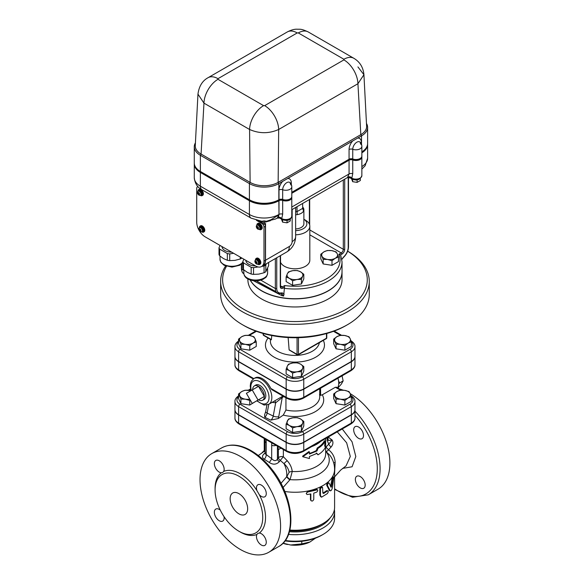 <?xml version="1.0" encoding="UTF-8"?>
<svg xmlns="http://www.w3.org/2000/svg" width="584" height="584" viewBox="0 0 584 584"><rect width="100%" height="100%" fill="white"/><g stroke="black" fill="none" stroke-linecap="round" stroke-linejoin="round"><path stroke-width="0.88" d="M301.767 541.288L301.767 543.886L309.929 542.01L315.543 538.112M283.014 543.178L290.628 544.996L301.767 543.886M284.992 540.872A37.653 21.739 0 0 0 321.58 535.28L322.981 534.477A39.632 22.886 180 0 1 285.277 540.485M309.929 542.01A22.849 13.191 180 0 1 290.628 544.996M287.496 544.514A22.849 13.191 180 0 1 282.933 543.259M288.518 534.396A39.632 22.886 0 0 0 334.596 511.818A39.632 22.886 0 0 0 334.406 509.598M330.237 517.804A37.653 21.739 180 0 1 289.416 531.703M334.596 511.818L334.596 518.293A39.632 22.886 180 0 1 322.981 534.477M295.635 214.781A8.921 5.146 0 0 0 297.263 214.62L297.008 211.642L302.614 208.408L303.57 210.985A8.921 5.146 0 0 0 303.877 209.649A8.921 5.146 0 0 0 302.928 207.342A8.921 5.146 0 0 0 302.913 207.32M295.635 211.43L297.008 211.642L297.008 206.699M297.263 214.62A8.921 5.146 0 0 0 303.57 210.985M302.694 208.627L302.614 203.458M303.877 209.649L303.877 223.811A8.921 5.146 180 0 1 295.635 228.943M295.635 234.804A14.863 8.578 0 0 0 309.819 226.234A14.863 8.578 0 0 0 305.469 220.168L303.877 219.248A11.892 6.862 180 0 1 305.928 226.453A11.892 6.862 180 0 1 295.635 230.658M309.819 226.234L309.819 260.216A14.863 8.578 180 0 1 300.643 268.144A14.863 8.578 180 0 1 284.452 266.282A14.863 8.578 180 0 1 280.532 262.289M366.467 123.443A20.805 12.016 180 0 1 367.613 127.37A20.805 12.016 180 0 1 361.518 135.868L278.845 183.595A20.805 12.016 180 0 1 249.419 183.595L200.37 155.286A20.805 12.016 180 0 1 194.275 146.788L194.275 162.965A20.805 12.016 0 0 0 200.37 171.462L249.419 199.779A20.805 12.016 0 0 0 278.845 199.779L278.999 199.691A2.971 1.716 180 0 1 282.685 199.451A5.942 3.431 0 0 0 288.722 199.546A5.942 3.431 0 0 0 291.796 196.545L291.796 186.836A5.942 5.942 0 0 0 290.109 182.69L290.109 182.69A5.796 3.343 -60 0 1 290.883 185.011M282.685 199.451L282.685 189.742A5.796 3.343 -60 0 1 285.525 183.595A5.796 3.343 -60 0 1 290.109 182.69L290.423 184.091M291.796 192.304L349.064 159.235A2.971 1.716 180 0 1 352.751 159.001A5.942 3.431 0 0 0 358.788 159.096A5.942 3.431 0 0 0 361.861 156.089L361.861 146.387A5.942 5.942 0 0 0 360.175 142.24L360.175 142.24A5.796 3.343 -60 0 1 360.948 144.555M352.751 159.001L352.751 149.292A5.796 3.343 -60 0 1 355.59 143.146A5.796 3.343 -60 0 1 360.175 142.24L360.489 143.642M297.219 32.93A19.819 11.439 -120 0 0 287.313 31.945L208.065 77.701A19.819 11.439 60 0 1 217.978 78.679L297.219 32.93L298.3 32.93A19.819 11.439 -60 0 1 308.213 31.945C301.023 28.594 300.504 29.368 296.519 29.2C293.913 29.207 290.839 30.12 287.313 31.945M208.028 77.716A19.819 11.439 60 0 1 208.065 77.701C202.392 80.767 199.027 86.242 197.961 94.126L203.969 103.142A19.819 11.439 -60 0 1 217.978 79.307L217.978 78.679M298.3 32.93L343.918 59.261A19.819 11.439 -60 0 1 353.824 58.283A19.819 11.439 -60 0 1 353.86 58.305M343.918 59.261L343.918 59.889A19.819 11.439 60 0 1 357.926 83.724L363.927 74.708L366.613 126.217A19.819 11.439 180 0 1 360.817 134.656L278.145 182.383A19.819 11.439 180 0 1 250.12 182.383L249.58 129.48A19.819 11.439 -60 0 1 263.588 105.638L217.978 79.307M308.213 31.945L353.824 58.283C359.868 61.86 363.233 67.343 363.927 74.708L357.926 66.926M249.419 199.779L249.419 183.595L250.12 182.383L201.071 154.066L203.969 103.142L249.58 129.48C259.311 133.751 269.005 133.751 278.678 129.48A19.819 11.439 -120 0 0 264.669 105.638L263.588 105.638M278.845 199.779L278.845 183.595L278.145 182.383L278.678 129.48L357.926 83.724L360.817 134.656L361.518 135.868L361.518 144.401M200.37 171.462L200.37 155.286L201.071 154.066A19.819 11.439 180 0 1 195.275 145.635L197.961 94.126M194.275 146.788A20.805 12.016 180 0 1 195.421 142.861M361.861 151.847A20.805 12.016 0 0 0 367.613 143.554L367.613 127.37M194.275 163.133L194.275 163.775A20.805 12.016 0 0 0 200.37 172.273L249.419 200.589A20.805 12.016 0 0 0 278.845 200.589L278.999 200.494A2.971 1.716 180 0 1 282.685 200.261A5.942 3.431 0 0 0 288.722 200.356A5.942 3.431 0 0 0 291.796 197.356L291.796 196.706A5.942 3.431 180 0 1 288.722 199.706A5.942 3.431 180 0 1 282.685 199.611A2.971 1.716 0 0 0 278.999 199.852L278.845 199.94A20.805 12.016 180 0 1 249.419 199.94L200.37 171.623A20.805 12.016 180 0 1 194.275 163.133A20.805 12.016 180 0 1 194.282 163.053M361.861 152.658A20.805 12.016 0 0 0 367.613 144.365L367.613 143.715A20.805 12.016 180 0 1 361.861 152.008M291.796 193.107L349.064 160.045A2.971 1.716 180 0 1 352.751 159.804A5.942 3.431 0 0 0 358.788 159.906A5.942 3.431 0 0 0 361.861 156.899L361.861 156.257A5.942 3.431 180 0 1 358.788 159.257A5.942 3.431 180 0 1 352.751 159.162A2.971 1.716 0 0 0 349.064 159.395L291.796 192.464M281.43 219.095L282.612 222.154L287.036 222.832L290.27 220.964L290.27 219.029M282.612 219.737L282.612 222.154M287.036 220.314L287.036 222.832M351.495 178.646L352.678 181.697L357.101 182.383L360.335 180.514L360.335 178.58M352.678 179.288L352.678 181.697M357.101 179.857L357.101 182.383M321.981 256.223L320.798 254.244L324.032 251.799A7.928 4.577 0 0 0 321.981 256.223A7.928 4.577 0 0 0 327.587 259.457L323.164 259.354L321.981 256.223M327.266 250.507L331.69 250.616A7.928 4.577 0 0 0 324.032 251.799L327.266 250.507M336.107 251.879L337.296 253.85A7.928 4.577 0 0 0 331.69 250.616L336.107 251.879M335.245 258.274L332.004 260.719L327.587 259.457A7.928 4.577 0 0 0 335.245 258.274A7.928 4.577 0 0 0 337.296 253.85L338.479 256.982L335.245 258.274M292.905 270.64L297.329 270.531L300.563 271.823A7.928 4.577 0 0 0 292.905 270.64A7.928 4.577 0 0 0 287.299 273.874L288.489 271.903L292.905 270.64M303.797 274.268L302.614 276.239A7.928 4.577 0 0 0 300.563 271.823L303.797 274.268L303.797 278.867L301.432 283.97L301.432 279.371L297.008 279.481A7.928 4.577 0 0 0 302.614 276.239L301.432 279.371M289.35 278.298L286.116 277.006L287.299 273.874A7.928 4.577 0 0 0 289.35 278.298A7.928 4.577 0 0 0 297.008 279.481L292.591 280.743L289.35 278.298M338.479 256.982L338.479 261.581L332.004 265.318L332.004 260.719M332.004 265.318L323.164 263.953L323.164 259.354M323.164 263.953L320.798 258.843L320.798 254.244M301.432 283.97L292.591 285.342L286.116 281.605L286.116 277.006M292.591 285.342L292.591 280.743M241.893 258.055A13.082 7.548 180 0 1 240.243 258.997L240.243 257.099M219.642 255.814A13.082 7.548 180 0 1 219.007 254.441L219.007 247.726A13.082 7.548 0 0 0 219.642 249.091L219.642 255.814L223.497 258.595L227.344 260.26A13.082 7.548 0 0 0 229.716 260.625L234.98 260.369L240.243 258.997M227.344 260.26L227.344 253.536A13.082 7.548 0 0 0 229.716 253.909L233.651 253.295M229.716 253.909L229.716 260.625M220.058 245.448L219.007 247.726M219.642 249.091L227.344 253.536M221.993 246.565A9.906 5.723 0 0 0 231.717 252.178M256.142 262.705L256.88 263.53L256.142 262.705L255.602 263.019L255.953 262.369L255.412 261.435L256.142 262.26L256.683 261.946L255.953 262.369M255.412 262.683L256.653 261.961A1.285 0.745 60 0 1 256.88 262.282A1.285 0.745 60 0 1 256.88 263.53A1.285 0.745 60 0 1 256.683 263.639A1.285 0.745 60 0 1 255.602 263.019A1.285 0.745 60 0 1 255.412 262.683A1.285 0.745 60 0 1 255.412 261.435L255.602 261.318A1.285 0.745 60 0 1 256.683 261.946L256.339 262.588M255.704 260.099L256.267 259.778A2.278 1.314 60 0 1 258.544 261.092A2.278 1.314 60 0 1 258.544 263.727L257.982 264.048A2.278 1.314 -120 0 0 258.07 261.566A2.278 1.314 -120 0 0 255.887 260.026A2.278 1.314 -120 0 0 255.704 260.099C253.733 260.595 255.683 265.085 257.982 264.048M255.609 260.157A2.628 1.518 60 0 1 256.091 259.478A2.628 1.518 60 0 1 258.719 260.997A2.628 1.518 60 0 1 258.719 264.026A2.628 1.518 60 0 1 257.887 264.099M256.091 259.478L256.58 259.194A2.628 1.518 60 0 1 259.208 260.712A2.628 1.518 60 0 1 259.208 263.742L258.719 264.026M255.449 260.289A3.467 2 60 0 1 256.164 258.464A3.467 2 60 0 1 259.632 260.464A3.467 2 60 0 1 259.632 264.472A3.467 2 60 0 1 257.894 264.304A3.467 2 60 0 1 257.697 264.172M256.164 258.464L256.653 258.179A3.467 2 60 0 1 260.121 260.187A3.467 2 60 0 1 260.121 264.187L259.632 264.472M200.093 230.344L200.633 231.279L200.093 230.344L199.356 230.322L199.896 230.008L199.553 228.957L200.093 229.899L200.633 229.585L200.283 230.235M199.356 230.322A1.285 0.745 60 0 1 199.356 229.074L199.553 228.957A1.285 0.745 60 0 1 200.633 229.585A1.285 0.745 60 0 1 200.823 229.921A1.285 0.745 60 0 1 200.823 231.169A1.285 0.745 60 0 1 200.633 231.279A1.285 0.745 60 0 1 199.553 230.658A1.285 0.745 60 0 1 199.356 230.322L199.896 230.008M199.655 227.738L200.217 227.417A2.278 1.314 60 0 1 202.495 228.731A2.278 1.314 60 0 1 202.495 231.366L201.933 231.687A2.278 1.314 -120 0 0 202.013 229.205A2.278 1.314 -120 0 0 199.838 227.665A2.278 1.314 -120 0 0 199.655 227.738C197.684 228.234 199.633 232.724 201.933 231.687M199.56 227.797A2.628 1.518 60 0 1 200.042 227.118A2.628 1.518 60 0 1 202.67 228.636A2.628 1.518 60 0 1 202.67 231.666A2.628 1.518 60 0 1 201.838 231.738M200.042 227.118L200.531 226.833A2.628 1.518 60 0 1 203.159 228.351A2.628 1.518 60 0 1 203.159 231.381L202.67 231.666M199.399 227.928A3.467 2 60 0 1 200.108 226.103A3.467 2 60 0 1 203.575 228.11A3.467 2 60 0 1 203.575 232.111A3.467 2 60 0 1 201.845 231.943A3.467 2 60 0 1 201.641 231.811M200.108 226.103L200.604 225.818A3.467 2 60 0 1 204.072 227.826A3.467 2 60 0 1 204.072 231.826L203.575 232.111M257.544 227.899L257.033 228.191L256.792 227.76L257.997 227.059L257.296 227.468L256.792 226.585L257.544 227.322L258.055 227.03L258.303 227.461L257.792 227.753L258.303 228.636L257.792 227.753M256.792 227.76A1.285 0.745 60 0 1 256.792 226.585L257.033 226.446A1.285 0.745 60 0 1 258.055 227.03A1.285 0.745 60 0 1 258.303 227.461A1.285 0.745 60 0 1 258.303 228.636A1.285 0.745 60 0 1 258.055 228.775A1.285 0.745 60 0 1 257.033 228.191A1.285 0.745 60 0 1 256.792 227.76L257.296 227.468M257.486 227.358L257.734 227.782M257.106 225.234L257.668 224.906A2.278 1.314 60 0 1 259.946 226.227A2.278 1.314 60 0 1 259.946 228.855L259.384 229.176A2.278 1.314 -120 0 0 259.486 226.738A2.278 1.314 -120 0 0 257.347 225.139A2.278 1.314 -120 0 0 257.106 225.234C255.135 225.723 257.084 230.213 259.384 229.176M257.011 225.293A2.628 1.518 60 0 1 257.493 224.606A2.628 1.518 60 0 1 260.121 226.125A2.628 1.518 60 0 1 260.121 229.154A2.628 1.518 60 0 1 259.289 229.227M257.493 224.606L257.982 224.322A2.628 1.518 60 0 1 260.61 225.84A2.628 1.518 60 0 1 260.61 228.87L260.121 229.154M256.851 225.417A3.467 2 60 0 1 257.559 223.592A3.467 2 60 0 1 261.033 225.599A3.467 2 60 0 1 261.033 229.6A3.467 2 60 0 1 259.296 229.432A3.467 2 60 0 1 259.099 229.308M257.559 223.592L258.055 223.314A3.467 2 60 0 1 261.522 225.314A3.467 2 60 0 1 261.522 229.315L261.033 229.6M198.691 193.917L198.18 194.209L197.932 193.778L199.144 193.085L198.443 193.487L198.18 192.464L198.691 193.348L199.202 193.048L199.451 193.479L198.94 193.771L199.451 194.654L198.94 193.771M197.932 193.778A1.285 0.745 60 0 1 197.932 192.611L198.18 192.464A1.285 0.745 60 0 1 199.202 193.048A1.285 0.745 60 0 1 199.451 193.479A1.285 0.745 60 0 1 199.451 194.654A1.285 0.745 60 0 1 199.202 194.8A1.285 0.745 60 0 1 198.18 194.209A1.285 0.745 60 0 1 197.932 193.778L198.443 193.487M198.633 193.377L198.881 193.808M198.253 191.253L198.816 190.931A2.278 1.314 60 0 1 201.093 192.246A2.278 1.314 60 0 1 201.093 194.873L200.531 195.202A2.278 1.314 -120 0 0 200.633 192.764A2.278 1.314 -120 0 0 198.494 191.165A2.278 1.314 -120 0 0 198.253 191.253C196.282 191.742 198.232 196.239 200.531 195.202M198.158 191.311A2.628 1.518 60 0 1 198.64 190.632A2.628 1.518 60 0 1 201.268 192.143A2.628 1.518 60 0 1 201.268 195.18A2.628 1.518 60 0 1 200.436 195.253M198.64 190.632L199.129 190.347A2.628 1.518 60 0 1 201.757 191.859A2.628 1.518 60 0 1 201.757 194.895L201.268 195.18M197.998 191.442A3.467 2 60 0 1 198.706 189.618A3.467 2 60 0 1 202.173 191.618A3.467 2 60 0 1 202.173 195.625A3.467 2 60 0 1 200.443 195.45A3.467 2 60 0 1 200.246 195.326M198.706 189.618L199.202 189.333A3.467 2 60 0 1 202.67 191.333A3.467 2 60 0 1 202.67 195.341L202.173 195.625M256.486 220.365L261.887 223.482A2.971 1.716 60 0 1 263.99 227.125L263.99 261.106A11.892 6.862 60 0 1 261.53 266.545A11.892 6.862 60 0 1 255.58 265.961L205.137 236.834A11.892 6.862 60 0 1 196.728 222.27L196.728 188.289A2.971 1.716 60 0 1 197.348 186.931A2.971 1.716 60 0 1 198.122 186.814M261.53 266.545L262.931 265.735A11.892 6.862 -120 0 0 265.392 260.296L265.392 226.315A2.971 1.716 -120 0 0 264.589 223.949M253.427 280.721L281.539 295.489A4.957 0.752 106.1 0 0 281.539 293.489A0.993 0.796 100.7 0 1 281.459 293.467L283.627 296.059L284.693 285.561A45.085 26.032 180 0 0 338.859 254.288L340.552 254.923L340.771 255.609M276.086 291.73L256.259 280.853M284.174 294.19L282.422 292.92A0.993 0.796 100.7 0 1 281.539 293.489L280.568 293.511A0.993 0.723 -101.1 0 0 281.072 292.942A8.921 5.146 -60 0 1 276.743 288.532L276.743 257.763M343.874 256.69L343.859 256.997C346.779 254.011 348.327 250.631 348.495 246.864A0.993 0.569 0 0 1 348.21 247.273A8.921 5.146 -60 0 1 343.874 256.69L341.83 259.26M295.635 207.488L295.635 236.754C295.336 243.309 292.423 248.361 286.89 251.901A11.892 6.862 -120 0 0 289.35 246.463L265.53 260.216A11.892 6.862 60 0 1 263.07 265.654A11.892 6.862 60 0 1 262.997 265.698M265.53 260.216L265.53 223.402L264.129 224.212L264.129 222.424L270.494 220.679M258.157 220.767L264.129 224.212M278.575 215.051L270.976 219.737L266.53 221.278L264.129 220.898L264.129 222.424L259.165 221.343A1.978 1.27 -66.3 0 0 259.077 220.942M266.53 221.278L275.451 219.036L277.203 218.131A7.928 4.577 -120 0 0 278.845 214.503A20.805 12.016 180 0 1 249.419 214.503A7.928 4.577 -60 0 0 251.062 218.131L261.734 221.278L264.129 220.898M291.796 197.436A5.942 3.431 180 0 1 291.796 197.516L291.796 216.124C290.452 221.628 285.211 220.694 282.057 219.453L279.59 218.036L281.751 218.606L282.685 214.175A2.971 1.716 0 0 0 278.999 214.416L277.356 218.036M281.539 295.489L283.627 296.059M284.174 288.284A47.063 27.171 0 0 0 342.027 261.829L342.027 271.538A47.063 27.171 180 0 1 312.973 296.643A47.063 27.171 180 0 1 261.676 290.752A47.063 27.171 180 0 1 250.244 280.028M282.057 219.453A1.978 1.146 -60 0 1 281.649 218.65A2.971 2.482 41.9 0 0 277.831 217.635M291.796 216.124A5.942 3.431 180 0 1 288.189 219.277A5.942 3.431 180 0 1 281.751 218.606A2.971 2.351 40.2 0 0 277.94 217.511M291.796 197.516A5.942 3.431 180 0 1 288.722 200.516A5.942 3.431 180 0 1 282.685 200.422A2.971 1.716 0 0 0 278.999 200.655L278.845 200.75A20.805 12.016 180 0 1 249.419 200.75L200.37 172.433A20.805 12.016 180 0 1 194.275 163.936A20.805 12.016 180 0 1 194.282 163.856M361.854 156.979A5.942 3.431 180 0 1 361.861 157.06A5.942 3.431 180 0 1 358.788 160.067A5.942 3.431 180 0 1 352.751 159.972A2.971 1.716 0 0 0 349.064 160.206L291.796 193.275M349.064 160.206L349.064 173.959L347.495 177.551L291.796 209.707M367.613 144.445A20.805 12.016 180 0 1 367.613 144.525A20.805 12.016 180 0 1 361.861 152.818M347.495 177.551L351.714 178.2A2.971 2.482 41.9 0 0 347.896 177.178M349.655 177.58L352.123 179.003A1.978 1.146 -60 0 1 351.714 178.2L351.816 178.156A2.971 2.351 40.2 0 0 347.998 177.061M361.861 157.06L361.861 175.667A5.942 3.431 180 0 1 358.255 178.828A5.942 3.431 180 0 1 351.816 178.156L352.751 173.725A2.971 1.716 0 0 0 349.064 173.959L291.796 207.028M234.958 356.532A12.447 7.183 0 0 0 234.951 356.649A12.447 7.183 0 0 0 238.601 361.73L286.16 389.192A12.447 7.183 0 0 0 303.76 389.192L351.32 361.73A12.447 7.183 0 0 0 354.962 356.649A12.447 7.183 0 0 0 354.962 356.532M289.679 530.746A36.661 21.163 0 0 0 320.879 524.768L322.981 523.549A39.632 22.886 180 0 1 289.846 530.06M234.958 409.764A12.447 7.183 0 0 0 234.951 409.88A12.447 7.183 0 0 0 238.601 414.961L286.16 442.424A12.447 7.183 0 0 0 303.76 442.424L351.32 414.961A12.447 7.183 0 0 0 354.962 409.88A12.447 7.183 0 0 0 354.962 409.764M336.048 344.217L333.676 339.114L336.917 336.669A7.928 4.577 0 0 0 334.866 341.085A7.928 4.577 0 0 0 340.465 344.326L336.048 344.217L336.048 348.816L333.676 343.713L333.676 339.114M340.465 344.326A7.928 4.577 0 0 0 348.122 343.137A7.928 4.577 0 0 0 350.174 338.72A7.928 4.577 0 0 0 344.567 335.479A7.928 4.577 0 0 0 336.917 336.669L340.151 335.377L344.567 335.479L348.991 336.742L350.174 338.72L351.364 341.852L348.122 343.137L344.888 345.582L340.465 344.326M336.048 399.069L333.676 393.966L336.917 391.521A7.928 4.577 0 0 0 334.866 395.937A7.928 4.577 0 0 0 340.465 399.179L336.048 399.069L336.048 403.668L333.676 398.565L333.676 393.966M340.465 399.179A7.928 4.577 0 0 0 348.122 397.989A7.928 4.577 0 0 0 350.174 393.572A7.928 4.577 0 0 0 344.567 390.331A7.928 4.577 0 0 0 336.917 391.521L340.151 390.229L344.567 390.331L348.991 391.594L350.174 393.572L351.364 396.704L348.122 397.989L344.888 400.434L340.465 399.179M369.271 281.408L369.271 294.358A74.314 42.902 180 0 1 347.509 324.689A74.314 42.902 180 0 1 242.411 324.689L242.411 324.689A74.314 42.902 180 0 1 220.642 294.358L220.642 281.408A74.314 42.902 0 0 0 242.411 311.747A74.314 42.902 0 0 0 323.397 321.047A74.314 42.902 0 0 0 369.271 281.408A74.314 42.902 0 0 0 347.655 251.164M243.813 325.5L242.411 324.689L243.813 325.5A72.328 41.763 0 0 0 346.108 325.5L347.509 324.689M225.614 265.983A74.314 42.902 0 0 0 220.642 281.408M347.648 251.186A72.328 41.763 180 0 1 345.312 309.768A72.328 41.763 180 0 1 243.813 309.323A72.328 41.763 180 0 1 226.504 266.297M342.02 271.618A47.063 27.171 180 0 1 342.027 271.699L342.027 279.794A47.063 27.171 180 0 1 312.973 304.899A47.063 27.171 180 0 1 261.676 299.008A47.063 27.171 180 0 1 247.893 279.794L247.893 279.013M311.71 446.592A30.718 17.732 0 0 0 320.704 441.402M283.065 487.523L290.044 479.632L292.248 471.492C291.788 467.594 290.124 464.024 287.255 460.761L283.357 456.724L283.357 449.57M318.003 454.819C321.463 452.695 323.916 450.227 325.361 447.439L324.609 445.607L325.361 440.964C323.916 443.76 321.463 446.22 318.003 448.344L316.966 450.972L309.447 454.082L309.447 452.06L302.833 456.739L309.447 458.528L309.447 456.505L316.966 453.403L318.003 454.819L316.28 452.987M302.833 456.739L302.585 456.184L308.994 451.549L309.447 452.06M309.447 453.432A30.718 17.732 0 0 0 316.28 450.563L317.28 447.95A30.718 17.732 0 0 0 324.412 440.803L325.361 440.964M325.675 451.293L329.887 455.25L331.259 457.287C333.442 461.01 334.552 465.032 334.596 469.368A39.632 22.886 0 0 1 284.817 491.487M334.596 469.368L334.596 507.372A39.632 22.886 180 0 1 322.981 523.549M320.937 496.736L319.82 495.093L319.82 488.297L321.864 486.976L322.543 487.406L321.353 487.603L320.441 488.742L320.441 495.546L321.58 497.166L327.354 493.604C328.588 491.764 328.588 490.903 327.354 491.013L323.616 493.487L322.886 493.086L322.543 487.406M322.886 493.1L322.916 493.079A39.632 22.886 0 0 0 326.565 490.669L327.996 490.845L326.565 490.669M306.505 494.006L306.228 493.465L307.629 491.436A39.632 22.886 0 0 0 315.944 489.166L317.55 489.75L317.784 490.786L316.776 492.093L313.776 493.13L313.776 499.356C312.812 501.313 311.834 501.576 310.841 500.159L310.841 493.925L307.169 494.538L306.447 493.874L306.629 492.83L307.841 491.998L317.55 489.75M310.454 499.634L311.024 500.736L310.454 499.634L310.454 494.02M329.011 490.129L329.865 490.421C330.851 491.348 331.719 490.348 332.471 487.421L333.836 477.033L333.041 478.354L331.464 486.837L331.055 487.304L329.172 483.121C328.106 482.917 327.551 483.756 327.514 485.654L330.281 490.852L329.434 490.575L326.719 485.311C326.755 483.421 327.296 482.588 328.332 482.807M330.573 486.581L332.033 478.559L332.8 476.799L333.756 476.975M239.009 395.565C236.14 397.492 234.79 399.493 234.951 401.551A12.447 7.183 0 0 0 238.601 406.632L286.16 434.087A12.447 7.183 0 0 0 303.76 434.087L351.32 406.632A12.447 7.183 0 0 0 354.962 401.551L354.962 409.639A12.447 7.183 180 0 1 351.32 414.72L351.32 406.632A1.978 1.146 -120 0 0 349.918 404.201L302.359 431.664A10.461 6.037 180 0 1 287.562 431.664L240.002 404.201A10.461 6.037 180 0 1 238.557 396.704M234.951 401.551L234.951 409.639A12.447 7.183 180 0 0 238.601 414.72L286.16 442.183A12.447 7.183 180 0 0 303.76 442.183L351.32 414.72M285.948 397.828L285.948 410.019L283.276 415.093L278.218 418.567L270.772 420.137L264.698 417.195L264.632 414.735L265.72 411.53A3.964 1.569 10.4 0 0 267.158 413.1L268.779 404.296M336.326 387.812L335.362 387.258L322.288 394.806L320.616 395.361L319.492 394.718M303.797 421.422L302.614 423.4A7.928 4.577 0 0 0 300.563 418.976L303.797 421.422L303.797 426.021L301.432 431.131L292.591 432.496L286.116 428.758L286.116 424.159L288.489 419.056L292.905 417.794L297.329 417.684L300.563 418.976A7.928 4.577 0 0 0 292.905 417.794A7.928 4.577 0 0 0 287.299 421.027A7.928 4.577 0 0 0 289.35 425.451L286.116 424.159M256.237 401.113L249.769 405.041L240.922 403.668L238.557 398.565L238.557 393.966L241.791 391.521L245.032 390.229L250.857 390.616A7.928 4.577 0 0 0 249.448 390.331A7.928 4.577 0 0 0 241.791 391.521A7.928 4.577 0 0 0 239.739 395.937A7.928 4.577 0 0 0 245.346 399.179A7.928 4.577 0 0 0 249.733 399.127M349.918 404.201A10.461 6.037 180 0 0 351.364 396.704L351.364 401.303L344.888 405.041L336.048 403.668M342.027 271.699A47.063 27.171 180 0 1 312.973 296.803A47.063 27.171 180 0 1 261.676 290.92A47.063 27.171 180 0 1 250.134 279.991M292.905 362.941L297.329 362.832L300.563 364.124A7.928 4.577 0 0 0 292.905 362.941A7.928 4.577 0 0 0 287.299 366.175L288.489 364.204L292.905 362.941M303.797 366.569L302.614 368.548A7.928 4.577 0 0 0 300.563 364.124L303.797 366.569L303.797 371.168L301.432 376.279L301.432 371.679L297.008 371.782A7.928 4.577 0 0 0 302.614 368.548L301.432 371.679M289.35 370.599L286.116 369.307L287.299 366.175A7.928 4.577 0 0 0 289.35 370.599A7.928 4.577 0 0 0 297.008 371.782L292.591 373.045L289.35 370.599M349.918 349.349L302.359 376.811A1.978 1.146 60 0 1 303.76 379.235L351.32 351.78A1.978 1.146 60 0 0 349.918 349.349A10.461 6.037 180 0 0 351.364 341.852L351.364 346.451L344.888 350.188L344.888 345.582M344.888 350.188L336.048 348.816M301.432 376.279L292.591 377.644L286.116 373.906L286.116 369.307M292.591 377.644L292.591 373.045M255.055 338.72L256.237 341.852L253.003 343.137A7.928 4.577 0 0 0 255.055 338.72A7.928 4.577 0 0 0 249.448 335.479L253.872 336.742L255.055 338.72M249.769 345.582L245.346 344.326A7.928 4.577 0 0 0 253.003 343.137L249.769 345.582L249.769 350.188L240.922 348.816L240.922 344.217L239.739 341.085A7.928 4.577 0 0 0 245.346 344.326L240.922 344.217M241.791 336.669L245.032 335.377L249.448 335.479A7.928 4.577 0 0 0 241.791 336.669A7.928 4.577 0 0 0 239.739 341.085L238.557 339.114L241.791 336.669M240.922 348.816L238.557 343.713L238.557 339.114M249.769 350.188L256.237 346.451L256.237 341.852M354.962 346.699L354.962 356.408A12.447 7.183 180 0 1 351.32 361.489L351.32 351.78A12.447 7.183 0 0 0 354.962 346.699C355.138 344.655 353.787 342.662 350.911 340.713M297.76 354.787A0.993 0.569 -120 0 0 298.256 354.838A0.993 0.569 -120 0 0 298.461 354.386A0.993 0.569 180 0 1 297.059 354.386A0.993 0.569 120 0 0 297.263 354.838L289.131 349.955L288.138 337.545M271.743 335.523L271.414 339.574L270.983 339.326M239.009 340.713C236.14 342.64 234.79 344.64 234.951 346.699L234.951 356.408A12.447 7.183 180 0 0 238.601 361.489L286.16 388.944A12.447 7.183 180 0 0 303.76 388.944L351.32 361.489M338.596 381.118L339.742 382.856L338.713 384.016M337.516 387.827A13.374 7.723 -120 0 0 337.924 378.22M339.742 382.856L343.151 380.885L342.049 375.841M337.873 388.039L341.341 384.089L343.151 380.885M252.222 389.959L258.055 400.069L252.222 403.434L246.382 393.324L258.522 386.316L264.362 396.426L258.055 400.069M264.362 396.426L258.522 399.792A8.256 4.767 60 0 0 262.552 400.259L263.983 399.514A8.322 4.803 60 0 0 264.085 389.842A8.322 4.803 60 0 0 255.661 385.097L254.296 385.966A8.256 4.767 60 0 1 258.522 386.316A8.256 4.767 60 0 1 264.362 396.426A8.256 4.767 60 0 1 262.552 400.259M252.689 389.689A8.256 4.767 60 0 1 254.296 385.966M301.432 426.532L297.008 426.634A7.928 4.577 0 0 0 302.614 423.4L301.432 426.532L301.432 431.131M292.591 427.897L289.35 425.451A7.928 4.577 0 0 0 297.008 426.634L292.591 427.897L292.591 432.496M344.888 405.041L344.888 400.434M250.244 400.011L249.769 400.434L245.346 399.179L240.922 399.069L238.557 393.966M249.769 405.041L249.769 400.434M240.922 403.668L240.922 399.069M272.1 402.383L275.67 402.792A2.971 1.905 87.5 0 0 274.721 400.872M278.218 418.567A7.928 4.161 115.8 0 0 278.729 416.662A3.964 1.569 10.4 0 1 273.232 416.042L275.67 402.792L282.262 397.485A2.971 2.022 60.7 0 1 282.941 396.091L268.757 404.31A14.863 8.578 -120 0 0 271.837 397.507A14.863 8.578 -120 0 0 265.348 382.549A14.863 8.578 -120 0 0 253.894 378.563L251.485 381.002L250.602 383.177L250.237 386.119L250.886 390.725M271.881 389.703L270.786 388.404A14.863 8.578 60 0 0 254.945 377.957L253.894 378.563M341.531 390.149L336.26 387.104M320.616 395.361L320.55 388.25M238.907 513.84A12.388 7.154 60 0 1 230.819 502.926A12.388 7.154 60 0 1 232.717 493.005A12.388 7.154 60 0 1 245.097 500.152A12.388 7.154 60 0 1 245.097 514.453A12.388 7.154 60 0 1 238.907 513.84M265.37 452.841C261.968 455.243 261.596 457.367 264.238 459.206L269.202 462.418C272.954 464.944 276.334 464.703 279.342 461.696L280.276 460.389L284.05 463.689C286.941 466.28 288.62 469.156 289.102 472.325A3.964 2.263 175.2 0 1 292.248 471.492A30.718 17.732 0 0 0 325.675 453.826L325.675 438.533M265.048 450.103A3.964 3.796 -143.9 0 1 264.589 450.95L263.961 451.527L265.048 451.396M289.102 472.325L286.912 476.5L280.977 483.362M279.342 461.696A3.964 2.022 32.3 0 1 277.429 459.214C275.852 461.258 273.94 461.068 271.684 458.652L265.078 453.702M269.202 462.418A3.964 1.044 126.2 0 0 271.684 458.652L271.721 442.847M277.772 446.344L278.386 449.592L278.386 457.746A3.964 2.285 0 0 1 283.357 456.724L280.276 460.389A3.964 2.183 33.9 0 1 278.386 457.746L277.429 459.214L277.429 446.139M278.386 449.592L280.911 448.154M334.596 473.259L335.165 462.353C334.829 457.206 332.624 452.994 328.558 449.724L331.055 447.074C333.099 444.709 333.464 442.365 332.15 440.044L328.237 437.051M331.055 447.074A3.964 1.307 44.3 0 1 328.748 444.132L332.15 440.044L328.317 440.467L328.055 439.219A2.971 1.716 0 0 1 327.186 440.431L328.748 444.132L326.113 446.95A3.964 1.117 -138.1 0 0 328.558 449.724A3.964 0.504 -49.4 0 1 326.419 451.585A3.964 3.234 -62.9 0 1 325.675 450.293M329.172 483.121L328.12 482.588M330.778 486.64L331.464 486.837L331.055 487.304M320.455 496.539L321.58 497.166M322.916 493.079L323.616 493.487L322.886 493.086M319.82 488.297L320.441 488.742M316.28 450.563L316.966 450.972M317.28 447.95L318.003 448.344M337.245 431.846L346.648 442.811L350.312 456.462L346.057 465.879L340.647 470.105L334.596 476.865M355.371 479.413A6.935 4.008 60 0 1 356.809 476.237A6.935 4.008 60 0 1 363.744 480.245A6.935 4.008 60 0 1 363.744 488.253A6.935 4.008 60 0 1 358.401 486.392A6.935 4.008 60 0 1 355.371 479.413M358.598 438.35A6.935 4.008 60 0 1 354.065 432.24A6.935 4.008 60 0 1 355.123 426.678A6.935 4.008 60 0 1 362.065 430.685A6.935 4.008 60 0 1 362.065 438.694A6.935 4.008 60 0 1 358.598 438.35M343.166 390.178A56.976 32.894 -120 0 0 339.413 388.929M334.596 489.407L352.51 497.269L368.285 494.823L378.096 489.158A56.976 32.894 -120 0 0 386.944 443.898A56.976 32.894 -120 0 0 350.217 393.652M240.309 549.442A56.976 32.894 60 0 1 203.086 499.232A56.976 32.894 60 0 1 211.824 453.578A56.976 32.894 60 0 1 268.793 486.472A56.976 32.894 60 0 1 268.793 552.26A56.976 32.894 60 0 1 240.309 549.442M239.601 531.622A35.668 20.593 -120 0 0 256.923 534.426A6.935 4.008 -120 0 0 258.551 542.405A6.935 4.008 -120 0 0 264.829 545.398A6.935 4.008 -120 0 0 266.267 542.222A6.935 4.008 -120 0 0 259.289 533.061A35.668 20.593 -120 0 0 259.289 494.699A6.935 4.008 -120 0 0 264.829 496.772A6.935 4.008 -120 0 0 265.895 491.21A6.935 4.008 -120 0 0 261.362 485.1A6.935 4.008 -120 0 0 257.894 484.756A6.935 4.008 -120 0 0 256.923 490.596A35.668 20.593 -120 0 0 223.694 471.412A6.935 4.008 -120 0 0 222.066 463.44A6.935 4.008 -120 0 0 215.788 460.447A6.935 4.008 -120 0 0 214.35 463.623A6.935 4.008 -120 0 0 221.329 472.784A35.668 20.593 -120 0 0 215.094 489.188M220.292 510.139A6.935 4.008 -120 0 0 215.788 509.073A6.935 4.008 -120 0 0 214.722 514.628A6.935 4.008 -120 0 0 219.256 520.745A6.935 4.008 -120 0 0 222.723 521.081A6.935 4.008 -120 0 0 224.044 516.65M259.289 494.699L256.923 490.596M254.602 492.093A33.689 19.447 -120 0 0 222.059 474.558A33.689 19.447 -120 0 0 216.898 501.554A33.689 19.447 -120 0 0 238.907 531.236A33.689 19.447 -120 0 0 255.756 532.907A33.689 19.447 -120 0 0 254.602 492.093M223.694 471.412L222.679 472.485L221.329 472.784M256.923 534.426L257.851 533.411L259.289 533.061M287.255 460.761A3.964 1.153 -42.7 0 0 284.05 463.689A18.33 10.585 -120 0 1 286.613 476.814A3.964 0.474 -138.7 0 0 289.766 479.902M286.912 476.5A3.964 0.555 -138.5 0 0 290.044 479.632A34.281 19.79 0 0 0 322.682 471.689A34.281 19.79 0 0 0 325.733 451.315A3.964 3.212 108.4 0 1 325.675 451.264M265.048 448.417L264.523 451.038M335.165 462.353A3.964 1.226 -4.5 0 0 333.69 462.966M325.2 446.57L326.113 446.95A3.964 3.234 -62.9 0 0 325.675 448.03M264.238 459.206A3.964 2.292 -60 0 0 266.209 454.972L266.209 442.657A3.964 2.285 180 0 1 265.048 441.037L265.048 453.432M266.209 442.657L266.151 439.131M276.079 445.366A3.964 2.285 180 0 1 271.684 445.307M245.813 260.318A9.906 5.723 0 0 0 255.544 265.932M243.462 262.844L243.462 269.567A13.082 7.548 180 0 1 242.827 268.195L242.827 261.479A13.082 7.548 0 0 0 243.462 262.844L251.171 267.289A13.082 7.548 0 0 0 253.536 267.662L258.062 266.961M243.886 259.201L242.827 261.479M261.822 266.377L264.063 266.027A13.082 7.548 0 0 0 265.8 265.026L266.399 263.734M253.536 267.662L253.536 274.378A13.082 7.548 180 0 1 251.171 274.013L251.171 267.289M243.462 269.567L247.317 272.348L251.171 274.013M253.536 274.378L258.8 274.122L264.063 272.75L264.063 266.027M265.8 265.026L265.8 271.75L268.618 265.669L268.618 262.45M265.8 271.75A13.082 7.548 180 0 1 264.063 272.75M291.796 186.836A5.942 3.431 0 0 1 288.722 189.837A5.942 3.431 0 0 1 282.685 189.742A2.971 1.716 0 0 0 278.999 189.982L278.999 199.691M282.627 181.42A8.694 5.022 120 0 0 278.999 189.982M290.693 183.383A2.971 1.716 180 0 1 291.299 182.88A8.694 5.022 120 0 0 287.678 178.5M291.299 184.456L291.299 182.88M352.685 140.963A8.694 5.022 120 0 0 349.064 149.526L349.064 159.235M361.861 146.387A5.942 3.431 0 0 1 358.788 149.387A5.942 3.431 0 0 1 352.751 149.292A2.971 1.716 0 0 0 349.064 149.526M360.759 142.934A2.971 1.716 180 0 1 361.357 142.43A8.694 5.022 120 0 0 357.736 138.05M361.357 144L361.357 142.43M343.918 59.889L264.669 105.638M200.37 172.273L200.37 171.623M352.751 159.804L352.751 159.162M349.064 160.045L349.064 159.395M282.685 200.261L282.685 199.611M278.999 200.494L278.999 199.852M278.845 200.589L278.845 199.94M249.419 200.589L249.419 199.94M242.827 262.114A11.892 6.862 180 0 1 229.505 266.129A11.892 6.862 180 0 1 220.015 259.406L220.832 262.289L224.088 265.267L231.965 267.107L239.805 265.216L242.827 262.515M262.377 223.197L261.887 223.482M263.99 227.125L265.392 226.315M265.392 260.296L263.99 261.106M280.247 255.741L280.247 286.51A3.964 2.285 120 0 0 283.05 288.124A0.993 0.569 -120 0 0 282.349 286.912L284.693 285.561M338.859 254.288L341.202 252.93A0.993 0.569 60 0 1 341.903 254.149A3.964 2.285 120 0 0 344.706 249.295L344.706 179.164M309.819 234.819L341.202 252.93A2.971 1.716 -60 0 0 343.304 249.295A0.993 0.569 0 0 0 344.706 249.295M280.247 286.51A0.993 0.569 0 0 0 280.532 286.102L280.86 287.058A2.971 1.716 -60 0 0 282.349 286.912L280.532 285.868M241.418 264.092L241.418 268.706A0.993 0.569 0 0 0 241.71 269.114L241.71 263.837M241.418 268.706C241.667 271.487 242.448 273.129 243.762 273.648A9.906 5.723 -60 0 1 241.71 269.114L243.835 270.341M275.341 258.573L275.341 288.532L260.822 280.145M276.743 288.532A0.993 0.569 0 0 1 275.341 288.532A9.906 5.723 120 0 0 277.393 293.066L256.237 280.853M343.304 179.967L343.304 249.295L309.819 229.965M340.552 254.923L341.903 254.149M309.673 225.023L309.673 199.385M282.422 292.92L281.072 292.942M283.05 288.124L284.401 287.343M348.21 177.31L348.21 247.273M341.866 259.544L342.531 258.216M249.419 200.75L249.419 214.503L200.37 186.186A20.805 12.016 180 0 1 194.275 177.697L194.275 163.936M251.062 218.131L202.013 189.815A7.928 4.577 -60 0 1 200.37 186.186L200.37 172.433M295.635 236.754A11.892 6.862 180 0 1 292.153 241.608A3.964 2.285 -60 0 1 289.35 246.463M292.153 209.495L292.153 241.608M278.999 200.655L278.999 214.416L278.845 200.75M282.685 214.175L282.685 200.422M352.751 173.725L352.751 159.972M361.861 169.09L365.139 165.761L367.613 158.279A20.805 12.016 180 0 1 361.861 166.571M283.276 415.093A28.733 16.593 0 0 0 314.192 412.26A28.733 16.593 0 0 0 322.288 394.806M249.273 390.309L250.602 389.543M335.362 387.258L340.465 390.2M333.479 331.318L340.465 335.347M302.359 376.811A10.461 6.037 180 0 1 287.562 376.811A1.978 1.146 120 0 0 286.16 379.235A12.447 7.183 0 0 0 303.76 379.235L303.76 388.944M287.562 376.811L240.002 349.349A1.978 1.146 120 0 0 238.601 351.78L286.16 379.235L286.16 388.944M249.273 335.457L256.442 331.318M240.002 349.349A10.461 6.037 180 0 1 238.557 341.852M234.951 346.699A12.447 7.183 0 0 0 238.601 351.78L238.601 361.489M268.114 338.012A29.499 17.031 0 0 0 274.093 357.123A29.499 17.031 0 0 0 309.943 359.751A29.499 17.031 0 0 0 323.31 340.37M326.777 337.8A0.993 0.569 180 0 1 326.485 338.202A0.993 0.569 60 0 1 326.281 338.654A0.993 0.993 0 0 0 326.777 337.8L326.777 333.479M297.059 337.713L297.059 354.386L289.08 349.779M326.485 333.559L326.485 338.202L298.461 354.386L298.461 337.683M263.632 335.42A0.993 0.569 -60 0 1 263.428 334.968A0.993 0.569 180 0 1 263.143 334.566A0.993 0.993 0 0 0 263.632 335.42L271.239 339.815M271.414 339.574L263.428 334.968L263.428 333.559M319.39 342.64A24.557 14.177 180 0 1 303.206 354.576A24.557 14.177 180 0 1 277.597 351.247A24.557 14.177 180 0 1 270.414 340.764L270.494 339.384M278.729 416.662L282.262 397.485L283.824 396.602M319.733 388.725L319.733 396.697A24.769 14.301 180 0 1 285.948 410.019M270.772 420.137A3.964 2.08 -64.2 0 0 273.232 416.042L267.158 413.1A3.964 2.08 115.8 0 1 264.698 417.195M251.266 390.506A12.884 7.439 60 0 1 258.5 381.031A12.884 7.439 60 0 1 269.034 397.507A12.884 7.439 60 0 1 257.106 400.617M238.601 414.72L238.601 406.632A1.978 1.146 -60 0 1 240.002 404.201M286.16 442.183L286.16 434.087A1.978 1.146 -60 0 1 287.562 431.664M303.76 442.183L303.76 434.087A1.978 1.146 -120 0 0 302.359 431.664M239.009 370.731A1.978 1.146 -60 0 1 238.601 369.818A12.447 7.183 180 0 1 234.951 364.737C234.79 366.803 236.14 368.796 239.009 370.731L253.281 378.972M351.32 361.73L351.32 369.818A1.978 1.146 60 0 1 350.911 370.731C353.773 368.796 355.123 366.803 354.962 364.737A12.447 7.183 180 0 1 351.32 369.818L303.76 397.281A1.978 1.146 60 0 1 303.344 398.186L350.911 370.731M253.821 378.607L238.601 369.818L238.601 361.73M303.76 389.192L303.76 397.281A12.447 7.183 180 0 1 286.16 397.281A1.978 1.146 120 0 0 286.569 398.186C292.161 400.887 297.752 400.887 303.344 398.186M286.16 389.192L286.16 397.281L270.786 388.404M326.719 485.311L327.514 485.654M332.033 478.559L332.96 478.763M307.629 491.436L307.943 491.976M315.944 489.166L316.462 489.647M319.82 495.093L320.441 495.546M239.009 423.962A1.978 1.146 -60 0 1 238.601 423.057A12.447 7.183 180 0 1 234.951 417.976C234.79 420.035 236.14 422.028 239.009 423.962L286.569 451.417A1.978 1.146 -60 0 1 286.16 450.512L238.601 423.057L238.601 414.961M351.32 414.961L351.32 423.057A1.978 1.146 60 0 1 350.911 423.962C353.773 422.028 355.123 420.035 354.962 417.976A12.447 7.183 180 0 1 351.32 423.057L303.76 450.512A12.447 7.183 180 0 1 286.16 450.512L286.16 442.424M286.569 451.417C292.161 454.118 297.752 454.118 303.344 451.417A1.978 1.146 -120 0 0 303.76 450.512L303.76 442.424M342.574 468.419L352.086 466.769L355.817 456.535L352.043 441.745L342.246 428.963M354.962 415.231A54.991 31.748 60 0 1 375.884 479.865A54.991 31.748 60 0 1 334.596 488.779M368.285 494.823A56.976 32.894 -120 0 0 354.962 411.136M221.628 447.921A56.976 32.894 60 0 1 278.604 480.814A56.976 32.894 60 0 1 278.604 546.602C298.154 536.382 293.343 495.159 271.268 468.565C264.464 460.097 257.084 453.761 249.134 449.556C238.717 444.212 229.548 443.665 221.628 447.921L211.824 453.578M327.186 437.657L327.186 440.431M267.611 268.348L267.611 273.159A11.892 6.862 180 0 1 255.726 280.021A11.892 6.862 180 0 1 243.835 273.159L243.835 269.874M302.928 207.342L302.614 206.977M220.015 256.12L220.015 259.406M197.925 186.595L197.348 186.931M342.027 261.829L340.691 255.157M309.381 199.553L309.381 224.161M280.568 293.511L277.393 293.066M280.532 255.573L280.532 286.102M348.495 177.288L348.495 246.864M342.618 258.405L343.859 256.997M286.89 251.901L263.07 265.654M202.013 189.815C197.553 187.617 194.976 183.58 194.275 177.697M279.59 218.036L277.203 218.131M352.123 179.003C356.787 181.04 360.029 179.93 361.861 175.667M367.613 158.279L367.613 144.525M334.187 331.055L341.531 335.296M248.302 335.347L255.726 331.055M297.263 354.838A0.993 0.993 0 0 0 298.256 354.838L326.281 338.654M263.143 334.566L263.143 333.479M266.917 405.019L265.72 411.53M256.726 400.836L264.092 405.07L268.757 404.31M248.302 390.2L250.485 388.937M350.911 395.565C353.773 397.492 355.123 399.493 354.962 401.551M286.569 398.186L271.859 389.689M354.962 356.649L354.962 364.737M263.953 451.527L258.289 455.535M234.951 356.649L234.951 364.737M303.344 451.417L350.911 423.962M234.951 409.88L234.951 417.976M354.962 409.88L354.962 417.976M268.793 552.26L278.604 546.602M264.245 450.527L261.953 452.804M264.245 451.322L264.245 438.533M265.034 438.986L265.048 441.037M328.055 437.153L328.055 439.219M267.611 273.159C266.523 278.349 265.37 277.312 263.625 278.969C258.405 281.459 253.171 281.481 247.908 279.021C245.346 277.634 243.988 275.677 243.835 273.159"/></g></svg>
